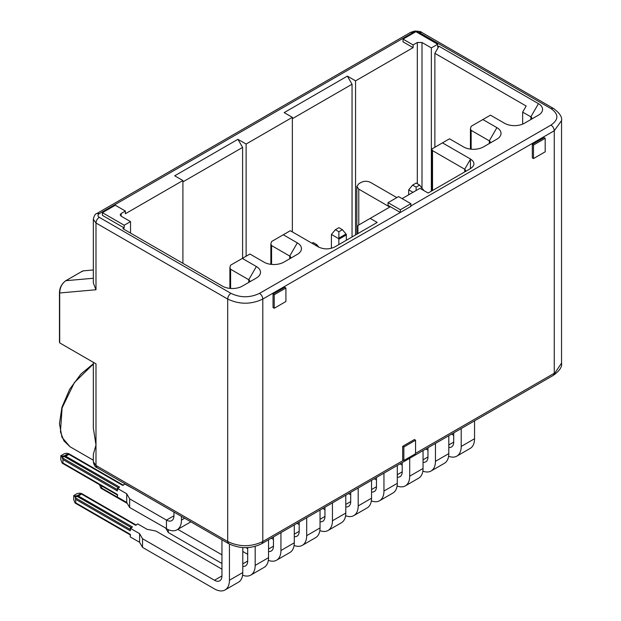<?xml version="1.0" encoding="UTF-8"?>
<svg xmlns="http://www.w3.org/2000/svg" width="621" height="621" viewBox="0 0 621 621"><rect width="100%" height="100%" fill="white"/><g stroke="black" fill="none" stroke-linecap="round" stroke-linejoin="round"><path stroke-width="0.93" d="M357.906 233.589L357.906 225.477L389.802 207.065L358.783 189.149L356.842 186.447L358.783 183.746L361.119 182.395C364.248 180.913 367.368 180.913 370.489 182.395L396.827 197.602M403.495 460.293L262.799 541.528C251.094 547.078 239.388 547.078 227.682 541.528L95.991 465.494L93.329 461.791L93.329 454.339L95.991 444.954L93.329 428.125L93.329 362.315M402.09 198.611L419.943 188.31L428.141 193.038L470.571 168.539C475.057 165.388 475.057 162.228 470.571 159.077L442.478 142.861L431.797 149.024L432.527 150.631L432.527 190.507M553.303 375.371C559.568 370.869 562.315 366.778 561.539 363.106L553.303 375.371L261.837 543.647L262.799 541.528L262.799 299.043C251.094 304.593 239.388 304.593 227.682 299.043L227.682 541.528L228.637 543.647L96.954 467.621L95.991 465.494L95.991 363.852L59.701 342.901L59.701 341.55M230.608 265.183L249.921 254.028L263.964 262.14A14.073 8.127 -0 0 0 283.867 262.14L297.327 254.369A14.073 8.127 -0 0 0 297.327 242.881L289.72 256.054L289.72 258.763A3.315 1.91 -0 0 0 290.69 257.412A3.315 1.91 -0 0 0 289.72 256.054L271.579 245.582L270.849 243.975L271.579 241.53L290.302 230.717L318.394 246.933C323.859 249.526 329.324 249.526 334.789 246.933L377.219 222.434L370.194 218.382M464.733 171.908L465.688 170.565L464.718 169.215L432.527 150.631M471.153 130.356L470.431 128.749L471.153 126.304L482.859 119.543L496.909 127.654L489.301 140.835L489.301 143.536A3.315 1.91 -0 0 0 490.272 142.186A3.315 1.91 -0 0 0 489.301 140.835L471.153 130.356L471.153 149.18M522.657 124.122L522.657 112.106L526.173 106.028L434.871 53.313L434.871 147.255M434.871 53.313L438.962 46.218L437.681 46.963L437.681 44.254L431.354 47.91L431.354 191.183M431.354 47.91L421.993 42.5L417.312 42.5L413.097 44.929L413.097 47.638L355.561 80.854L355.561 234.94M355.561 80.854L347.372 76.119L352.053 84.231L352.053 236.966M352.053 84.231L292.351 118.696M347.372 76.119L284.162 112.618L292.351 117.346L292.351 231.897M292.351 117.346L246.118 144.041L246.118 256.225M246.118 144.041L237.921 139.314L242.601 147.418L242.601 258.251M242.601 147.418L182.908 181.883M237.921 139.314L174.711 175.805L182.908 180.532L182.908 263.32M182.908 180.532L125.372 213.748L125.372 211.047L121.157 213.484L120.187 214.835L121.157 216.186L130.526 221.588L130.526 233.077M130.526 221.588L124.2 225.237L124.2 227.946L122.911 228.683L222.403 286.134A14.089 8.135 0 0 0 242.322 286.134L256.372 278.029A14.089 8.135 -0 0 0 256.372 266.525L242.322 258.414M124.2 225.237L102.434 212.669L102.434 215.371L124.2 227.946M102.434 212.669L115.304 205.233L125.372 211.047M413.097 44.929L403.029 39.123L403.029 41.824L413.097 47.638M403.029 39.123L415.907 31.687L437.681 44.254M482.859 119.543L490.466 115.149L504.516 123.261A14.073 8.127 -0 0 0 524.419 123.261L538.461 115.149A14.073 8.127 -0 0 0 538.461 103.66L438.962 46.218M442.478 142.861L449.503 138.801L463.545 146.913A14.073 8.127 180 0 0 483.448 146.913L496.909 139.143A14.073 8.127 180 0 0 496.909 127.654M400.335 212.491L400.335 209.766L388.047 202.671L398.581 196.585L410.869 203.68L410.869 206.405L259.516 293.36C261.511 294.734 262.605 296.628 262.799 299.043L554.266 130.759L554.266 373.244L415.55 453.33M388.047 202.671L388.047 205.372L399.986 212.266M81.949 271.656L83.113 270.872L93.329 269.964M273.038 307.589L274.21 308.264L274.21 294.75L273.038 294.075L273.038 307.589M274.21 294.75L285.916 287.989L284.744 287.313L273.038 294.075M285.916 287.989L285.916 301.503L274.21 308.264M545.191 138.297L545.191 151.811L533.486 158.572L532.313 157.897L532.313 144.382L533.486 145.058L545.191 138.297L544.019 137.621L532.313 144.382M533.486 158.572L533.486 145.058M415.55 440.219L415.55 453.734L403.852 460.495L402.68 459.819L402.68 446.305L403.852 446.98L415.55 440.219L414.386 439.544L402.68 446.305M403.852 460.495L403.852 446.98M259.516 293.36C249.999 297.878 240.474 297.878 230.958 293.36C228.963 294.734 227.876 296.628 227.682 299.043L95.991 223.009C96.185 220.602 97.28 218.708 99.267 217.334C97.536 216.116 97.536 214.897 99.267 213.686L96.954 213.453C95.316 213.733 94.113 215.673 93.329 219.291L93.329 282.997L95.991 289.751L59.701 292.972L59.701 342.901M93.329 278.262L65.849 280.7C61.96 283.463 59.911 287.554 59.701 292.972L59.701 292.297M410.869 203.68L400.335 209.766M59.461 342.225L59.461 292.638C59.608 287.771 61.696 283.805 65.733 280.739L82.748 270.942L65.849 280.7M248.773 282.415A3.315 1.91 -0 0 0 249.72 281.072A3.315 1.91 -0 0 0 248.749 279.722L230.608 269.25L230.608 288.454M230.608 265.19L229.879 267.643L230.608 269.25M530.877 119.527A3.315 1.91 -0 0 0 531.824 118.192A3.315 1.91 -0 0 0 530.854 116.841L522.657 112.106M297.327 242.881L283.285 234.769M412.981 192.331L408.696 189.855L408.649 194.831M416.14 190.507L416.14 187.123L412.623 185.097L416.14 183.071L419.649 185.097L423.631 190.437M408.696 189.855L412.623 185.097M419.649 185.097L416.14 187.123M453.71 432.868L453.71 442.113A10.596 6.117 60 0 1 451.521 446.965A10.596 6.117 60 0 1 448.797 447.399M448.603 456.249A21.192 12.234 -120 0 0 456.815 456.14A21.192 12.234 -120 0 0 461.209 446.437L461.209 428.544M456.815 456.14L470.159 448.432A21.192 12.234 -120 0 0 474.553 438.737L461.209 446.437M451.56 434.11L453.71 435.352M474.553 420.836L474.553 438.737M427.962 447.733L427.962 456.978A10.596 6.117 60 0 1 425.765 461.83A10.596 6.117 60 0 1 423.048 462.265M422.854 471.114A21.192 12.234 -120 0 0 431.067 471.005A21.192 12.234 -120 0 0 435.453 461.31L435.453 443.41M431.067 471.005L444.411 463.305A21.192 12.234 -120 0 0 448.797 453.602L435.453 461.31M425.804 448.983L427.962 450.225M448.797 435.709L448.797 453.602M402.206 462.606L402.206 471.851A10.596 6.117 60 0 1 400.017 476.703A10.596 6.117 60 0 1 397.293 477.138M397.098 485.979A21.192 12.234 -120 0 0 405.311 485.878A21.192 12.234 -120 0 0 409.705 476.175L409.705 458.275M405.311 485.878L418.655 478.17A21.192 12.234 -120 0 0 423.048 468.467L409.705 476.175M400.056 463.848L402.206 465.09M423.048 450.574L423.048 468.467M338.88 244.565L338.833 238.728L331.435 234.459L331.389 248.291M346.021 234.016L338.88 238.138L338.88 231.726L335.371 229.7L338.88 227.674L342.396 229.7L346.324 234.404L346.371 240.242M338.88 238.138L338.833 238.728M338.88 239.225L346.371 234.901L338.88 239.232M331.435 234.459L335.371 229.7M342.396 229.7L338.88 231.726M376.458 477.471L376.458 486.717A10.596 6.117 60 0 1 374.261 491.568A10.596 6.117 60 0 1 371.544 492.003M371.35 500.852A21.192 12.234 -120 0 0 379.563 500.743A21.192 12.234 -120 0 0 383.949 491.04L383.949 473.148M379.563 500.743L392.907 493.035A21.192 12.234 -120 0 0 397.293 483.34L383.949 491.04M374.3 478.713L376.458 479.963M397.293 465.44L397.293 483.34M311.959 243.215L313.131 242.539L316.64 244.573L318.829 247.174M316.64 244.573L315.476 245.248M350.702 492.337L350.702 501.582A10.596 6.117 60 0 1 348.513 506.433A10.596 6.117 60 0 1 345.788 506.868M345.594 515.717A21.192 12.234 -120 0 0 353.807 515.609A21.192 12.234 -120 0 0 358.193 505.913L358.193 488.013M353.807 515.609L367.151 507.908A21.192 12.234 -120 0 0 371.544 498.205L358.193 505.913M348.552 493.586L350.702 494.828M371.544 480.312L371.544 498.205M324.954 507.21L324.954 516.455A10.596 6.117 60 0 1 322.757 521.306A10.596 6.117 60 0 1 320.04 521.741M319.846 530.582A21.192 12.234 -120 0 0 328.059 530.481A21.192 12.234 -120 0 0 332.445 520.778L332.445 502.878M328.059 530.481L341.403 522.773A21.192 12.234 -120 0 0 345.788 513.07L332.445 520.778M322.796 508.452L324.954 509.694M345.788 495.178L345.788 513.07M299.198 522.075L299.198 531.32A10.596 6.117 60 0 1 297.009 536.171A10.596 6.117 60 0 1 294.284 536.606M294.09 545.455A21.192 12.234 -120 0 0 302.303 545.347A21.192 12.234 -120 0 0 306.689 535.644L306.689 517.751M302.303 545.347L315.647 537.639A21.192 12.234 -120 0 0 320.04 527.943L306.689 535.644M297.048 523.317L299.198 524.566M320.04 510.043L320.04 527.943M273.45 536.94L273.45 546.185A10.596 6.117 60 0 1 271.253 551.037A10.596 6.117 60 0 1 268.536 551.471M246.056 547.675L247.694 548.622M268.342 560.321A21.192 12.234 -120 0 0 276.555 560.212A21.192 12.234 -120 0 0 280.94 550.517L280.94 532.616M276.555 560.212L289.898 552.511A21.192 12.234 -120 0 0 294.284 542.808L280.94 550.517M271.292 538.19L273.45 539.432M294.284 524.916L294.284 542.808M247.694 547.606L247.694 561.058A10.596 6.117 60 0 1 245.505 565.91A10.596 6.117 60 0 1 242.78 566.344M221.945 554.84L177.816 529.364M168.275 529.674L168.275 532.508L221.945 563.488M242.586 575.186A21.192 12.234 -120 0 0 250.799 575.085A21.192 12.234 -120 0 0 255.184 565.382L255.184 546.371M250.799 575.085L264.142 567.377A21.192 12.234 -120 0 0 268.536 557.681L255.184 565.382M242.78 551.464L247.694 554.297M268.536 539.781L268.536 557.681M165.745 528.122L168.275 532.508M101.557 485.87L101.557 488.021L126.824 502.606M101.239 488.393L127.305 503.445L100.874 488.184L101.557 488.021M99.445 484.659L100.874 488.184L103.055 489.449M173.95 512.069L173.95 515.779A10.596 6.117 60 0 1 171.761 520.623A10.596 6.117 60 0 1 166.459 520.103L166.459 528.75A21.192 12.234 -120 0 0 177.055 529.798A21.192 12.234 -120 0 0 181.441 520.103L181.441 516.4M177.055 529.798L190.399 522.098A21.192 12.234 -120 0 0 190.841 521.819M135.06 489.62L124.852 484.046L122.609 485.343L68.582 454.153L67.875 453.881L64.747 455.682L119.597 487.081L117.361 488.378L126.723 493.78L129.649 498.849L166.459 520.103M166.459 528.525L129.649 507.497L126.723 502.428L117.361 497.025L117.361 494.44L62.931 463.01L62.931 459.54L61.681 456.225L60.819 455.736L60.819 459.788L62.247 463.181L62.931 463.01M129.649 498.849L129.649 507.497M126.723 493.78L126.723 502.428M117.361 488.378L117.361 490.963L62.931 459.54M64.747 464.624L117.703 495.193M123.439 485.265L69.412 454.067L66.812 453.268L69.412 454.067L64.747 456.761L118.774 487.959M60.819 455.736L64.336 453.703L66.812 453.268M61.681 456.225L64.747 455.682L64.747 456.761M221.945 539.781L221.945 575.923A10.596 6.117 60 0 1 219.749 580.775A10.596 6.117 60 0 1 214.455 580.247L142.527 538.725L142.527 547.373L214.455 588.902A21.192 12.234 -120 0 0 225.05 589.95A21.192 12.234 -120 0 0 229.436 580.247L229.436 544.089M225.05 589.95L238.394 582.25A21.192 12.234 -120 0 0 242.78 572.546L229.436 580.247M136.309 525.133L82.282 493.943L81.46 494.021L135.487 525.219L137.73 523.922L147.092 529.333L155.871 531.017L221.945 569.17M242.78 547.606L242.78 572.546M79.69 493.136L82.282 493.943L79.69 493.136L77.206 493.579L73.697 495.605L74.559 496.101L77.625 495.558L77.617 496.637L81.46 494.021L80.753 493.749L77.625 495.558L132.475 526.957L130.231 528.246L139.601 533.656L142.527 538.725M139.601 533.656L139.601 542.304L142.527 547.373M139.601 542.304L130.231 536.901L130.231 534.308L75.801 502.886L75.444 497.848L130.581 529.682M75.801 499.408L130.231 530.839L130.231 528.246M77.617 504.493L130.231 534.875L75.125 503.057L75.801 502.886M77.307 496.59L75.125 496.979L75.444 497.848M73.697 495.605L73.697 499.664L75.125 503.057L130.581 535.069M75.125 496.979L74.559 496.101M358.783 189.149L358.783 224.973M93.329 364.077L74.388 382.544L62.1 407.904L60.454 431.905L63.94 440.863L69.994 446.732L93.329 460.208M561.539 363.106L561.539 120.621L554.266 130.759C554.072 128.353 552.977 126.459 550.99 125.085L410.52 206.18M93.329 219.291L95.991 223.009L95.991 289.751M470.571 159.077L464.718 169.215L464.718 171.916M421.993 42.5L421.993 187.884M417.312 42.5L417.312 183.746M121.157 213.484L121.157 216.186M561.539 120.621C562.315 116.958 559.568 112.875 553.303 108.364L550.99 108.597C558.815 114.093 558.815 119.589 550.99 125.085M553.303 108.364L421.62 32.339L419.299 32.564L550.99 108.597M410.644 32.346L412.981 32.564L415.666 31.826M416.117 31.811L419.299 32.564M99.267 213.686L412.981 32.564M230.958 293.36L99.267 217.334M248.749 282.423L248.749 279.722L256.372 266.525M530.854 119.543L530.854 116.841L538.461 103.66M271.579 245.582L271.579 264.406M423.281 189.413L422.567 189.824M453.71 442.113L448.797 444.954M427.962 456.978L423.048 459.819M402.206 471.851L397.293 474.685M376.458 486.717L371.544 489.558M350.702 501.582L345.788 504.423M324.954 516.455L320.04 519.288M299.198 531.32L294.284 534.161M273.45 546.193L268.536 549.026M247.694 561.058L242.78 563.899M103.373 489.627L127.305 503.445M184.654 518.248L181.441 520.103M173.95 515.779L166.653 519.987M117.703 489.806L62.566 457.972M62.566 463.359L64.429 464.438M64.429 456.714L62.247 457.103M221.945 575.923L214.455 580.247M77.617 496.637L131.644 527.827M75.444 503.235L77.307 504.314M261.837 543.647C251.016 548.987 239.954 548.987 228.637 543.647M96.954 467.621C95.269 467.271 94.066 465.323 93.329 461.776M356.842 234.202L356.842 186.447M93.329 363.782L80.932 374.028L69.668 389.243L61.898 407.423L59.461 423.763L61.984 437.331L69.994 446.732M421.62 32.339C421.395 31.648 419.074 31.213 414.649 31.05L410.66 32.339L96.954 213.453M431.797 149.024L431.797 190.926M470.431 128.749L470.431 149.094M470.431 159.325L470.431 168.625M270.849 243.975L270.849 264.321M229.879 267.643L229.879 288.392M69.412 454.067L123.098 485.063M69.21 453.959L68.457 453.516M82.282 493.943L135.968 524.939M82.088 493.827L81.335 493.392"/></g></svg>

